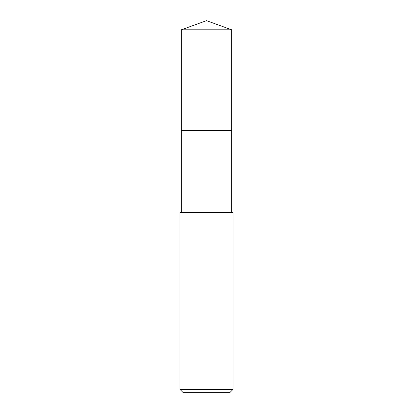 <?xml version="1.0" encoding="UTF-8"?>
<svg xmlns="http://www.w3.org/2000/svg" width="413" height="413" viewBox="0 0 413 413"><rect width="100%" height="100%" fill="white"/><g stroke="black" fill="none" stroke-linecap="round" stroke-linejoin="round"><path stroke-width="0.62" d="M231.652 212.55L231.652 29.803L181.348 29.803L181.348 130.405L231.652 130.405L181.348 130.405L181.348 29.803L206.5 20.65L181.348 29.803M206.5 212.55L179.97 212.55L179.97 389.402L233.03 389.402L233.03 212.55L206.5 212.55M179.97 389.402L182.918 392.35L230.082 392.35L233.03 389.402M206.5 20.65L231.652 29.803M181.348 212.55L181.348 130.405"/></g></svg>
